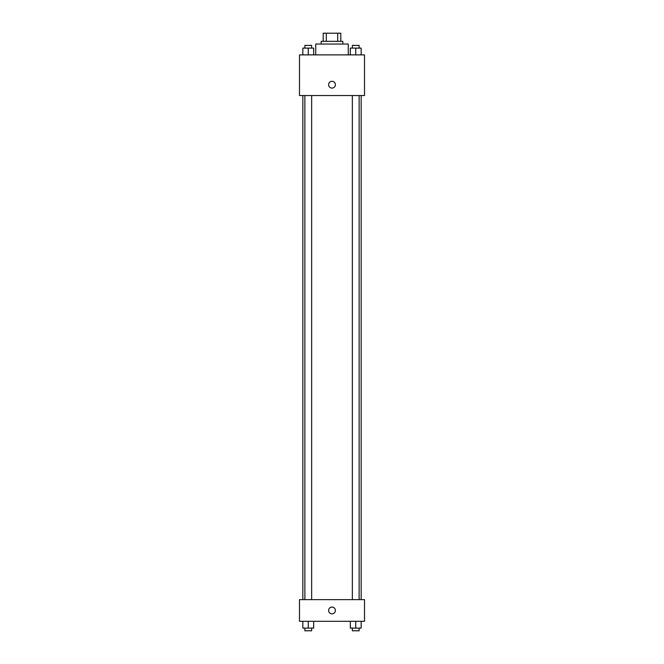 <?xml version="1.0" encoding="UTF-8"?>
<svg xmlns="http://www.w3.org/2000/svg" width="664" height="664" viewBox="0 0 664 664"><rect width="100%" height="100%" fill="white"/><g stroke="black" fill="none" stroke-linecap="round" stroke-linejoin="round"><path stroke-width="1" d="M326.298 41.334L326.298 33.2L323.194 33.2L323.194 41.334L323.194 33.2M326.298 33.2L340.806 33.2L340.806 41.334M337.702 41.334L337.702 33.2M321.16 44.04L321.16 41.334L342.84 41.334L342.84 44.04M348.26 54.88L348.26 44.04L315.74 44.04L315.74 54.88M299.481 54.88L364.519 54.88L364.519 95.533L299.481 95.533L299.481 54.88M328.614 84.693A3.386 3.386 0 0 1 333.693 81.763A3.386 3.386 0 0 1 333.693 87.631A3.386 3.386 0 0 1 328.614 84.693M299.481 599.634L364.519 599.634L364.519 621.313L299.481 621.313L299.481 599.634M332 613.86A3.386 3.386 0 0 1 329.07 608.78A3.386 3.386 0 0 1 334.93 608.78A3.386 3.386 0 0 1 332 613.86M350.318 621.313L350.318 628.086L361.158 628.086L361.158 621.313L361.158 628.086M355.738 628.086L355.738 621.313M359.133 628.086L359.133 630.8L352.352 630.8L352.352 628.086M302.842 621.313L302.842 628.086L313.682 628.086L313.682 621.313L313.682 628.086M308.262 628.086L308.262 621.313M311.648 628.086L311.648 630.8L304.867 630.8L304.867 628.086M350.318 54.88L350.318 48.107L361.158 48.107L361.158 54.88L361.158 48.107M355.738 54.88L355.738 48.107M359.133 48.107L359.133 45.393L352.352 45.393L352.352 48.107M302.842 54.88L302.842 48.107L313.682 48.107L313.682 54.88L313.682 48.107M308.262 54.88L308.262 48.107M311.648 48.107L311.648 45.393L304.867 45.393L304.867 48.107M361.158 599.634L361.158 95.533M302.842 599.634L302.842 95.533M352.352 95.533L352.352 599.634M359.133 95.533L359.133 599.634M311.648 599.634L311.648 95.533M304.867 599.634L304.867 95.533"/></g></svg>
